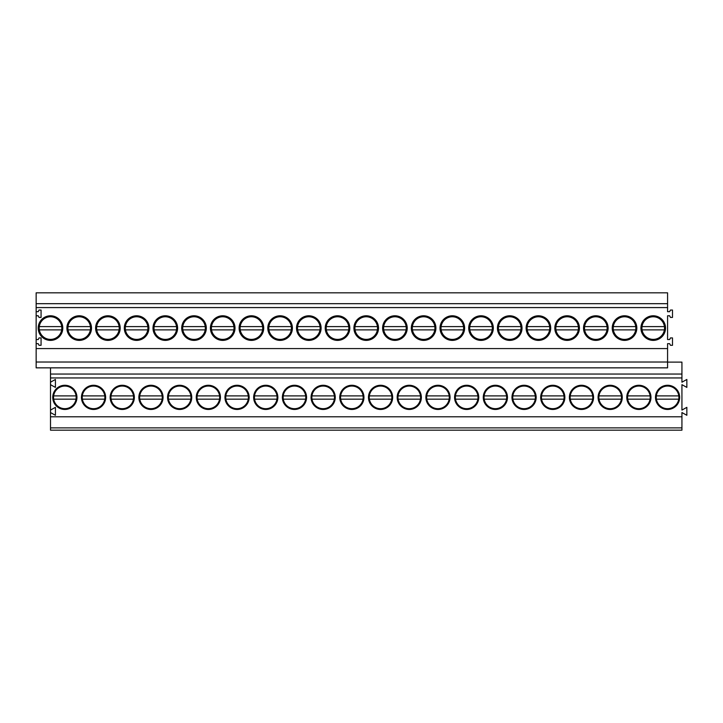 <?xml version="1.0" encoding="UTF-8"?>
<svg xmlns="http://www.w3.org/2000/svg" width="723" height="723" viewBox="0 0 723 723"><rect width="100%" height="100%" fill="white"/><g stroke="black" fill="none" stroke-linecap="round" stroke-linejoin="round"><path stroke-width="1.08" d="M681.934 416.8L50.502 416.8L50.502 430.176L681.934 430.176L681.934 412.544L686.85 415.291L686.85 407.338L681.934 410.086L681.934 384.663L686.85 387.411L686.85 379.458L681.934 382.205L681.934 362.115L667.582 362.115M50.502 416.8L50.502 377.939L681.934 377.939M50.502 382.205L55.418 379.458L55.418 387.411L50.502 384.663M50.502 410.086L55.418 407.338L55.418 415.291L50.502 412.544M76.945 397.37A12.092 12.092 0 0 1 64.853 409.462A12.092 12.092 0 0 1 52.752 397.37A12.092 12.092 0 0 1 64.853 385.269A12.092 12.092 0 0 1 76.945 397.37M536.168 397.37A12.092 12.092 0 0 1 524.076 409.462A12.092 12.092 0 0 1 511.974 397.37A12.092 12.092 0 0 1 524.076 385.269A12.092 12.092 0 0 1 536.168 397.37M478.762 397.37A12.092 12.092 0 0 1 466.669 409.462A12.092 12.092 0 0 1 454.577 397.37A12.092 12.092 0 0 1 466.669 385.269A12.092 12.092 0 0 1 478.762 397.37M421.364 397.37A12.092 12.092 0 0 1 409.263 409.462A12.092 12.092 0 0 1 397.171 397.37A12.092 12.092 0 0 1 409.263 385.269A12.092 12.092 0 0 1 421.364 397.37M196.258 397.37A12.092 12.092 0 0 1 208.36 385.269A12.092 12.092 0 0 1 220.452 397.37A12.092 12.092 0 0 1 208.36 409.462A12.092 12.092 0 0 1 196.258 397.37M163.055 397.37A12.092 12.092 0 0 1 150.953 409.462A12.092 12.092 0 0 1 138.861 397.37A12.092 12.092 0 0 1 150.953 385.269A12.092 12.092 0 0 1 163.055 397.37M191.749 397.37A12.092 12.092 0 0 1 179.656 409.462A12.092 12.092 0 0 1 167.564 397.37A12.092 12.092 0 0 1 179.656 385.269A12.092 12.092 0 0 1 191.749 397.37M81.455 397.37A12.092 12.092 0 0 1 93.556 385.269A12.092 12.092 0 0 1 105.648 397.37A12.092 12.092 0 0 1 93.556 409.462A12.092 12.092 0 0 1 81.455 397.37M134.351 397.37A12.092 12.092 0 0 1 122.25 409.462A12.092 12.092 0 0 1 110.158 397.37A12.092 12.092 0 0 1 122.25 385.269A12.092 12.092 0 0 1 134.351 397.37M306.561 397.37A12.092 12.092 0 0 1 294.46 409.462A12.092 12.092 0 0 1 282.368 397.37A12.092 12.092 0 0 1 294.46 385.269A12.092 12.092 0 0 1 306.561 397.37M277.858 397.37A12.092 12.092 0 0 1 265.757 409.462A12.092 12.092 0 0 1 253.665 397.37A12.092 12.092 0 0 1 265.757 385.269A12.092 12.092 0 0 1 277.858 397.37M249.155 397.37A12.092 12.092 0 0 1 237.063 409.462A12.092 12.092 0 0 1 224.961 397.37A12.092 12.092 0 0 1 237.063 385.269A12.092 12.092 0 0 1 249.155 397.37M392.661 397.37A12.092 12.092 0 0 1 380.569 409.462A12.092 12.092 0 0 1 368.468 397.37A12.092 12.092 0 0 1 380.569 385.269A12.092 12.092 0 0 1 392.661 397.37M650.971 397.37A12.092 12.092 0 0 1 638.879 409.462A12.092 12.092 0 0 1 626.778 397.37A12.092 12.092 0 0 1 638.879 385.269A12.092 12.092 0 0 1 650.971 397.37M622.268 397.37A12.092 12.092 0 0 1 610.176 409.462A12.092 12.092 0 0 1 598.084 397.37A12.092 12.092 0 0 1 610.176 385.269A12.092 12.092 0 0 1 622.268 397.37M593.574 397.37A12.092 12.092 0 0 1 581.473 409.462A12.092 12.092 0 0 1 569.381 397.37A12.092 12.092 0 0 1 581.473 385.269A12.092 12.092 0 0 1 593.574 397.37M564.871 397.37A12.092 12.092 0 0 1 552.77 409.462A12.092 12.092 0 0 1 540.677 397.37A12.092 12.092 0 0 1 552.77 385.269A12.092 12.092 0 0 1 564.871 397.37M655.481 397.37A12.092 12.092 0 0 1 667.582 385.269A12.092 12.092 0 0 1 679.674 397.37A12.092 12.092 0 0 1 667.582 409.462A12.092 12.092 0 0 1 655.481 397.37M450.068 397.37A12.092 12.092 0 0 1 437.966 409.462A12.092 12.092 0 0 1 425.874 397.37A12.092 12.092 0 0 1 437.966 385.269A12.092 12.092 0 0 1 450.068 397.37M335.255 397.37A12.092 12.092 0 0 1 323.163 409.462A12.092 12.092 0 0 1 311.071 397.37A12.092 12.092 0 0 1 323.163 385.269A12.092 12.092 0 0 1 335.255 397.37M339.765 397.37A12.092 12.092 0 0 1 351.866 385.269A12.092 12.092 0 0 1 363.958 397.37A12.092 12.092 0 0 1 351.866 409.462A12.092 12.092 0 0 1 339.765 397.37M483.271 397.37A12.092 12.092 0 0 1 495.372 385.269A12.092 12.092 0 0 1 507.465 397.37A12.092 12.092 0 0 1 495.372 409.462A12.092 12.092 0 0 1 483.271 397.37M50.502 427.88L681.934 427.88M50.502 377.939L50.502 367.853M50.502 374.053L681.934 374.053M667.582 303.687L36.15 303.687L36.15 292.824L667.582 292.824L667.582 311.685L669.634 311.685L670.447 310.04L672.498 310.04L672.498 317.424L670.447 317.424L669.634 315.779L667.582 315.779L667.582 339.566L669.634 339.566L670.447 337.921L672.498 337.921L672.498 345.305L670.447 345.305L669.634 343.66L667.582 343.66L667.582 367.853L36.15 367.853L36.15 362.024L667.582 362.024M36.15 303.687L36.15 307.582L667.582 307.582M36.15 307.582L36.15 315.779L38.202 315.779L39.024 317.424L41.066 317.424L41.066 310.04L39.024 310.04L38.202 311.685L36.15 311.685M36.15 315.779L36.15 343.66L38.202 343.66L39.024 345.305L41.066 345.305L41.066 337.921L39.024 337.921L38.202 339.566L36.15 339.566M36.15 343.66L36.15 348.585L667.582 348.585M653.231 340.388A12.3 12.3 -0 0 0 665.531 328.079A12.3 12.3 -0 0 0 653.231 315.779A12.3 12.3 -0 0 0 640.93 328.079A12.3 12.3 -0 0 0 653.231 340.388L661.925 336.782L665.531 328.088M165.305 340.388A12.3 12.3 -0 0 0 177.605 328.079A12.3 12.3 -0 0 0 165.305 315.779A12.3 12.3 -0 0 0 153.005 328.079A12.3 12.3 -0 0 0 165.305 340.388L156.611 336.782L153.005 328.088M136.602 315.779A12.3 12.3 -0 0 0 124.302 328.079A12.3 12.3 -0 0 0 136.602 340.388A12.3 12.3 -0 0 0 148.902 328.079A12.3 12.3 -0 0 0 136.602 315.779L127.908 319.385L124.302 328.079M107.908 315.779A12.3 12.3 -0 0 0 95.599 328.079A12.3 12.3 -0 0 0 107.908 340.388A12.3 12.3 -0 0 0 120.208 328.079A12.3 12.3 -0 0 0 107.908 315.779L99.205 319.385L95.599 328.079M194.008 315.779A12.3 12.3 -0 0 0 181.708 328.079A12.3 12.3 -0 0 0 194.008 340.388A12.3 12.3 -0 0 0 206.308 328.079A12.3 12.3 -0 0 0 194.008 315.779L185.314 319.385L181.708 328.079M222.711 315.779A12.3 12.3 -0 0 0 210.411 328.079A12.3 12.3 -0 0 0 222.711 340.388A12.3 12.3 -0 0 0 235.011 328.079A12.3 12.3 -0 0 0 222.711 315.779L214.017 319.385L210.411 328.079M394.921 340.388A12.3 12.3 -0 0 0 407.221 328.079A12.3 12.3 -0 0 0 394.921 315.779A12.3 12.3 -0 0 0 382.612 328.079A12.3 12.3 -0 0 0 394.921 340.388L386.227 336.782L382.612 328.088M509.724 315.779A12.3 12.3 -0 0 0 497.424 328.079A12.3 12.3 -0 0 0 509.724 340.388A12.3 12.3 -0 0 0 522.024 328.079A12.3 12.3 -0 0 0 509.724 315.779L501.03 319.385L497.424 328.079M538.427 315.779A12.3 12.3 -0 0 0 526.127 328.079A12.3 12.3 -0 0 0 538.427 340.388A12.3 12.3 -0 0 0 550.727 328.079A12.3 12.3 -0 0 0 538.427 315.779L529.724 319.385L526.127 328.079M567.121 315.779A12.3 12.3 -0 0 0 554.821 328.079A12.3 12.3 -0 0 0 567.121 340.388A12.3 12.3 -0 0 0 579.421 328.079A12.3 12.3 -0 0 0 567.121 315.779L558.427 319.385L554.821 328.079M595.824 340.388A12.3 12.3 -0 0 0 608.124 328.079A12.3 12.3 -0 0 0 595.824 315.779A12.3 12.3 -0 0 0 583.524 328.079A12.3 12.3 -0 0 0 595.824 340.388L587.13 336.782L583.524 328.088M79.205 340.388A12.3 12.3 -0 0 0 91.505 328.079A12.3 12.3 -0 0 0 79.205 315.779A12.3 12.3 -0 0 0 66.905 328.079A12.3 12.3 -0 0 0 79.205 340.388L70.511 336.782L66.905 328.088M50.502 340.388A12.3 12.3 -0 0 0 62.802 328.079A12.3 12.3 -0 0 0 50.502 315.779A12.3 12.3 -0 0 0 38.202 328.079A12.3 12.3 -0 0 0 50.502 340.388L41.807 336.782L38.202 328.088M280.108 315.779A12.3 12.3 -0 0 0 267.808 328.079A12.3 12.3 -0 0 0 280.108 340.388A12.3 12.3 -0 0 0 292.408 328.079A12.3 12.3 -0 0 0 280.108 315.779L271.414 319.385L267.808 328.079M624.527 340.388A12.3 12.3 -0 0 0 636.827 328.079A12.3 12.3 -0 0 0 624.527 315.779A12.3 12.3 -0 0 0 612.227 328.079A12.3 12.3 -0 0 0 624.527 340.388L615.833 336.782L612.227 328.079L615.833 319.385L624.527 315.779M481.021 340.388A12.3 12.3 -0 0 0 493.321 328.079A12.3 12.3 -0 0 0 481.021 315.779A12.3 12.3 -0 0 0 468.721 328.079A12.3 12.3 -0 0 0 481.021 340.388L472.327 336.782L468.721 328.088M423.615 315.779A12.3 12.3 -0 0 0 411.315 328.079A12.3 12.3 -0 0 0 423.615 340.388A12.3 12.3 -0 0 0 435.915 328.079A12.3 12.3 -0 0 0 423.615 315.779L414.921 319.385L411.315 328.079M452.318 315.779A12.3 12.3 -0 0 0 440.018 328.079A12.3 12.3 -0 0 0 452.318 340.388A12.3 12.3 -0 0 0 464.618 328.079A12.3 12.3 -0 0 0 452.318 315.779L443.624 319.385L440.018 328.079M337.514 315.779A12.3 12.3 -0 0 0 325.214 328.079A12.3 12.3 -0 0 0 337.514 340.388A12.3 12.3 -0 0 0 349.815 328.079A12.3 12.3 -0 0 0 337.514 315.779L328.82 319.385L325.214 328.079M366.218 315.779A12.3 12.3 -0 0 0 353.918 328.079A12.3 12.3 -0 0 0 366.218 340.388A12.3 12.3 -0 0 0 378.518 328.079A12.3 12.3 -0 0 0 366.218 315.779L357.524 319.385L353.918 328.079M308.811 340.388A12.3 12.3 -0 0 0 321.111 328.079A12.3 12.3 -0 0 0 308.811 315.779A12.3 12.3 -0 0 0 296.511 328.079A12.3 12.3 -0 0 0 308.811 340.388L300.117 336.782L296.511 328.088M251.414 340.388A12.3 12.3 -0 0 0 263.714 328.079A12.3 12.3 -0 0 0 251.414 315.779A12.3 12.3 -0 0 0 239.105 328.079A12.3 12.3 -0 0 0 251.414 340.388L242.72 336.782L239.105 328.088M36.15 348.585L36.15 362.024M665.531 328.079L661.925 319.385L653.231 315.779M50.502 315.779L41.807 319.385L38.202 328.079M58.554 387.04L54.523 391.071M79.205 315.779L70.511 319.385L66.905 328.079M95.599 328.088L99.214 336.782L107.908 340.388M124.302 328.088L127.908 336.782L136.602 340.388M165.305 315.779L156.611 319.385L153.005 328.079M181.708 328.088L185.314 336.782L194.008 340.388M210.411 328.088L214.017 336.782L222.711 340.388M251.414 315.779L242.711 319.385L239.105 328.079M267.808 328.088L271.414 336.782L280.108 340.388M308.811 315.779L300.117 319.385L296.511 328.079M325.214 328.088L328.82 336.782L337.514 340.388M353.918 328.088L357.524 336.782L366.218 340.388M394.921 315.779L386.218 319.385L382.612 328.079M411.315 328.088L414.921 336.782L423.615 340.388M440.018 328.088L443.624 336.782L452.318 340.388M481.021 315.779L472.327 319.385L468.721 328.079M497.424 328.088L501.03 336.782L509.724 340.388M526.127 328.088L529.733 336.782L538.427 340.388M554.821 328.088L558.427 336.782L567.121 340.388M595.824 315.779L587.13 319.385L583.524 328.079M75.77 400.298A11.306 11.306 0 0 0 65.594 386.082A11.306 11.306 0 0 0 53.692 399.177A11.306 11.306 0 0 0 75.77 400.298M53.692 399.177L76.014 399.177M53.638 395.897L76.06 395.897M61.428 331.007A11.306 11.306 0 0 0 51.243 316.801A11.306 11.306 0 0 0 39.34 329.887A11.306 11.306 0 0 0 61.428 331.007M39.34 329.887L61.663 329.887M39.286 326.606L61.717 326.606M104.474 400.298A11.306 11.306 0 0 0 94.297 386.082A11.306 11.306 0 0 0 82.386 399.177A11.306 11.306 0 0 0 104.474 400.298M82.386 399.177L104.718 399.177M82.341 395.897L104.763 395.897M90.122 331.007A11.306 11.306 0 0 0 79.946 316.801A11.306 11.306 0 0 0 68.043 329.887A11.306 11.306 0 0 0 90.122 331.007M68.043 329.887L90.366 329.887M67.989 326.606L90.411 326.606M133.177 400.298A11.306 11.306 0 0 0 122.991 386.082A11.306 11.306 0 0 0 111.089 399.177A11.306 11.306 0 0 0 133.177 400.298M111.089 399.177L133.421 399.177M111.044 395.897L133.466 395.897M118.825 331.007A11.306 11.306 0 0 0 108.649 316.801A11.306 11.306 0 0 0 96.737 329.887A11.306 11.306 0 0 0 118.825 331.007M96.737 329.887L119.069 329.887M96.692 326.606L119.114 326.606M161.88 400.298A11.306 11.306 0 0 0 151.694 386.082A11.306 11.306 0 0 0 139.792 399.177A11.306 11.306 0 0 0 161.88 400.298M139.792 399.177L162.115 399.177M139.747 395.897L162.169 395.897M147.528 331.007A11.306 11.306 0 0 0 137.343 316.801A11.306 11.306 0 0 0 125.441 329.887A11.306 11.306 0 0 0 147.528 331.007M125.441 329.887L147.763 329.887M125.395 326.606L147.817 326.606M190.583 400.298A11.306 11.306 0 0 0 180.398 386.082A11.306 11.306 0 0 0 168.495 399.177A11.306 11.306 0 0 0 190.583 400.298M168.495 399.177L190.818 399.177M168.441 395.897L190.872 395.897M176.231 331.007A11.306 11.306 0 0 0 166.046 316.801A11.306 11.306 0 0 0 154.144 329.887A11.306 11.306 0 0 0 176.231 331.007M154.144 329.887L176.466 329.887M154.098 326.606L176.52 326.606M219.277 400.298A11.306 11.306 0 0 0 209.101 386.082A11.306 11.306 0 0 0 197.198 399.177A11.306 11.306 0 0 0 219.277 400.298M197.198 399.177L219.521 399.177M197.144 395.897L219.566 395.897M204.934 331.007A11.306 11.306 0 0 0 194.749 316.801A11.306 11.306 0 0 0 182.847 329.887A11.306 11.306 0 0 0 204.934 331.007M182.847 329.887L205.169 329.887M182.792 326.606L205.224 326.606M247.98 400.298A11.306 11.306 0 0 0 237.804 386.082A11.306 11.306 0 0 0 225.892 399.177A11.306 11.306 0 0 0 247.98 400.298M225.892 399.177L248.224 399.177M225.847 395.897L248.269 395.897M233.628 331.007A11.306 11.306 0 0 0 223.452 316.801A11.306 11.306 0 0 0 211.55 329.887A11.306 11.306 0 0 0 233.628 331.007M211.55 329.887L233.872 329.887M211.496 326.606L233.918 326.606M276.683 400.298A11.306 11.306 0 0 0 266.498 386.082A11.306 11.306 0 0 0 254.595 399.177A11.306 11.306 0 0 0 276.683 400.298M254.595 399.177L276.927 399.177M254.55 395.897L276.972 395.897M262.332 331.007A11.306 11.306 0 0 0 252.155 316.801A11.306 11.306 0 0 0 240.244 329.887A11.306 11.306 0 0 0 262.332 331.007M240.244 329.887L262.576 329.887M240.199 326.606L262.621 326.606M305.386 400.298A11.306 11.306 0 0 0 295.201 386.082A11.306 11.306 0 0 0 283.299 399.177A11.306 11.306 0 0 0 305.386 400.298M283.299 399.177L305.621 399.177M283.253 395.897L305.675 395.897M291.035 331.007A11.306 11.306 0 0 0 280.849 316.801A11.306 11.306 0 0 0 268.947 329.887A11.306 11.306 0 0 0 291.035 331.007M268.947 329.887L291.279 329.887M268.902 326.606L291.324 326.606M334.089 400.298A11.306 11.306 0 0 0 323.904 386.082A11.306 11.306 0 0 0 312.002 399.177A11.306 11.306 0 0 0 334.089 400.298M312.002 399.177L334.324 399.177M311.947 395.897L334.378 395.897M319.738 331.007A11.306 11.306 0 0 0 309.552 316.801A11.306 11.306 0 0 0 297.65 329.887A11.306 11.306 0 0 0 319.738 331.007M297.65 329.887L319.973 329.887M297.605 326.606L320.027 326.606M362.783 400.298A11.306 11.306 0 0 0 352.607 386.082A11.306 11.306 0 0 0 340.705 399.177A11.306 11.306 0 0 0 362.783 400.298M340.705 399.177L363.027 399.177M340.65 395.897L363.073 395.897M348.441 331.007A11.306 11.306 0 0 0 338.256 316.801A11.306 11.306 0 0 0 326.353 329.887A11.306 11.306 0 0 0 348.441 331.007M326.353 329.887L348.676 329.887M326.299 326.606L348.73 326.606M391.486 400.298A11.306 11.306 0 0 0 381.31 386.082A11.306 11.306 0 0 0 369.399 399.177A11.306 11.306 0 0 0 391.486 400.298M369.399 399.177L391.73 399.177M369.354 395.897L391.776 395.897M377.135 331.007A11.306 11.306 0 0 0 366.959 316.801A11.306 11.306 0 0 0 355.056 329.887A11.306 11.306 0 0 0 377.135 331.007M355.056 329.887L377.379 329.887M355.002 326.606L377.424 326.606M420.19 400.298A11.306 11.306 0 0 0 410.004 386.082A11.306 11.306 0 0 0 398.102 399.177A11.306 11.306 0 0 0 420.19 400.298M398.102 399.177L420.434 399.177M398.057 395.897L420.479 395.897M405.838 331.007A11.306 11.306 0 0 0 395.662 316.801A11.306 11.306 0 0 0 383.75 329.887A11.306 11.306 0 0 0 405.838 331.007M383.75 329.887L406.082 329.887M383.705 326.606L406.127 326.606M448.893 400.298A11.306 11.306 0 0 0 438.707 386.082A11.306 11.306 0 0 0 426.805 399.177A11.306 11.306 0 0 0 448.893 400.298M426.805 399.177L449.128 399.177M426.76 395.897L449.182 395.897M434.541 331.007A11.306 11.306 0 0 0 424.356 316.801A11.306 11.306 0 0 0 412.453 329.887A11.306 11.306 0 0 0 434.541 331.007M412.453 329.887L434.785 329.887M412.408 326.606L434.83 326.606M477.596 400.298A11.306 11.306 0 0 0 467.41 386.082A11.306 11.306 0 0 0 455.508 399.177A11.306 11.306 0 0 0 477.596 400.298M455.508 399.177L477.831 399.177M455.454 395.897L477.885 395.897M463.244 331.007A11.306 11.306 0 0 0 453.059 316.801A11.306 11.306 0 0 0 441.157 329.887A11.306 11.306 0 0 0 463.244 331.007M441.157 329.887L463.479 329.887M441.111 326.606L463.533 326.606M506.29 400.298A11.306 11.306 0 0 0 496.114 386.082A11.306 11.306 0 0 0 484.211 399.177A11.306 11.306 0 0 0 506.29 400.298M484.211 399.177L506.534 399.177M484.157 395.897L506.579 395.897M491.947 331.007A11.306 11.306 0 0 0 481.762 316.801A11.306 11.306 0 0 0 469.86 329.887A11.306 11.306 0 0 0 491.947 331.007M469.86 329.887L492.182 329.887M469.805 326.606L492.236 326.606M534.993 400.298A11.306 11.306 0 0 0 524.817 386.082A11.306 11.306 0 0 0 512.905 399.177A11.306 11.306 0 0 0 534.993 400.298M512.905 399.177L535.237 399.177M512.86 395.897L535.282 395.897M520.641 331.007A11.306 11.306 0 0 0 510.465 316.801A11.306 11.306 0 0 0 498.563 329.887A11.306 11.306 0 0 0 520.641 331.007M498.563 329.887L520.885 329.887M498.509 326.606L520.931 326.606M563.696 400.298A11.306 11.306 0 0 0 553.511 386.082A11.306 11.306 0 0 0 541.608 399.177A11.306 11.306 0 0 0 563.696 400.298M541.608 399.177L563.94 399.177M541.563 395.897L563.985 395.897M549.344 331.007A11.306 11.306 0 0 0 539.168 316.801A11.306 11.306 0 0 0 527.257 329.887A11.306 11.306 0 0 0 549.344 331.007M527.257 329.887L549.588 329.887M527.212 326.606L549.634 326.606M592.399 400.298A11.306 11.306 0 0 0 582.214 386.082A11.306 11.306 0 0 0 570.311 399.177A11.306 11.306 0 0 0 592.399 400.298M570.311 399.177L592.634 399.177M570.266 395.897L592.688 395.897M578.048 331.007A11.306 11.306 0 0 0 567.862 316.801A11.306 11.306 0 0 0 555.96 329.887A11.306 11.306 0 0 0 578.048 331.007M555.96 329.887L578.292 329.887M555.915 326.606L578.337 326.606M621.102 400.298A11.306 11.306 0 0 0 610.917 386.082A11.306 11.306 0 0 0 599.015 399.177A11.306 11.306 0 0 0 621.102 400.298M599.015 399.177L621.337 399.177M598.96 395.897L621.391 395.897M606.751 331.007A11.306 11.306 0 0 0 596.565 316.801A11.306 11.306 0 0 0 584.663 329.887A11.306 11.306 0 0 0 606.751 331.007M584.663 329.887L606.986 329.887M584.618 326.606L607.04 326.606M649.805 400.298A11.306 11.306 0 0 0 639.62 386.082A11.306 11.306 0 0 0 627.718 399.177A11.306 11.306 0 0 0 649.805 400.298M627.718 399.177L650.04 399.177M627.663 395.897L650.085 395.897M635.454 331.007A11.306 11.306 0 0 0 625.268 316.801A11.306 11.306 0 0 0 613.366 329.887A11.306 11.306 0 0 0 635.454 331.007M613.366 329.887L635.689 329.887M613.312 326.606L635.743 326.606M678.499 400.298A11.306 11.306 0 0 0 668.323 386.082A11.306 11.306 0 0 0 656.412 399.177A11.306 11.306 0 0 0 678.499 400.298M656.412 399.177L678.743 399.177M656.367 395.897L678.789 395.897M664.148 331.007A11.306 11.306 0 0 0 653.972 316.801A11.306 11.306 0 0 0 642.069 329.887A11.306 11.306 0 0 0 664.148 331.007M642.069 329.887L664.392 329.887M642.015 326.606L664.437 326.606"/></g></svg>
